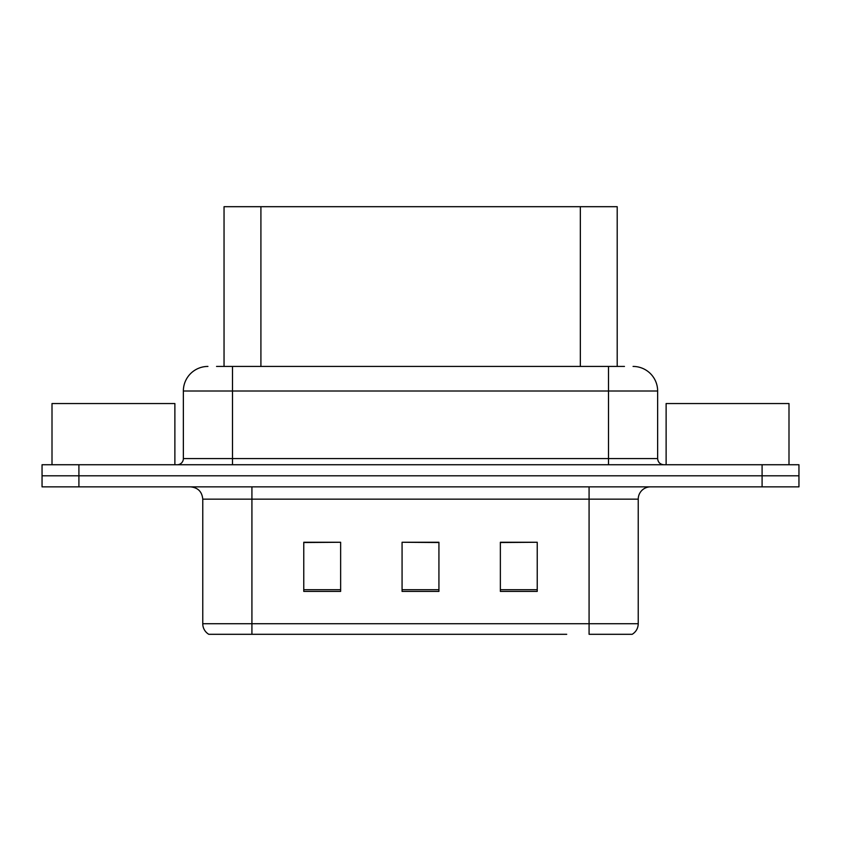 <?xml version="1.0" encoding="UTF-8"?>
<svg xmlns="http://www.w3.org/2000/svg" width="841" height="841" viewBox="0 0 841 841"><rect width="100%" height="100%" fill="white"/><g stroke="black" fill="none" stroke-linecap="round" stroke-linejoin="round"><path stroke-width="1.26" d="M224.042 366.434L224.042 206.697L617.199 206.697L617.199 366.434M638.235 623.728C638.088 628.311 636.08 631.833 632.211 634.303L589.078 634.303L589.078 623.728L638.235 623.728L638.235 499.144A12.289 12.289 0 0 1 650.524 486.855M566.718 634.303L208.789 634.303A12.289 12.289 0 0 1 202.765 623.728L202.765 499.144C202.04 491.68 197.94 487.58 190.476 486.855M798.95 486.855L798.95 475.796L42.05 475.796L42.05 486.855L78.907 486.855L78.907 475.796L42.05 475.796L42.05 464.737L78.907 464.737L78.907 475.796L798.95 475.796L798.95 486.855L78.907 486.855M537.231 591.412L537.231 542.266L500.363 542.266L500.363 591.412L537.231 591.412M340.637 591.412L340.637 542.266L303.769 542.266L303.769 591.412L340.637 591.412M438.928 591.412L438.928 542.266L402.072 542.266L402.072 591.412L438.928 591.412M340.637 542.266L303.769 542.519L340.637 542.266M537.231 542.266L500.363 542.519L537.231 542.266M402.072 542.266L438.928 542.519L402.072 542.266M217.094 366.434L624.464 366.434M216.536 366.434L232.505 366.434L232.505 391.012L183.359 391.012L183.359 458.587A6.139 6.139 0 0 1 177.209 464.737M207.927 366.434A24.578 24.578 0 0 0 183.359 391.012M633.073 366.434A24.578 24.578 0 0 1 657.641 391.012L657.641 458.587C657.977 462.287 660.027 464.337 663.791 464.737M798.95 475.796L798.95 464.737L78.907 464.737M174.875 464.737L174.875 403.543L52.005 403.543L52.005 464.737M788.995 464.737L788.995 403.543L666.125 403.543L666.125 464.737M260.91 366.434L260.91 206.697M580.343 366.434L580.343 206.697M589.078 486.855L589.078 499.144L202.765 499.144M638.235 499.144L589.078 499.144L589.078 623.728L251.922 623.728L251.922 634.303M202.765 623.728L251.922 623.728L251.922 486.855M762.093 486.855L762.093 464.737M438.928 589.709L402.072 589.709M340.637 589.709L303.769 589.709M537.231 589.709L500.363 589.709M232.505 464.737L232.505 458.587L657.641 458.587M183.359 458.587L232.505 458.587L232.505 391.012L608.495 391.012L608.495 464.737M657.641 391.012L608.495 391.012L608.495 366.434"/></g></svg>
